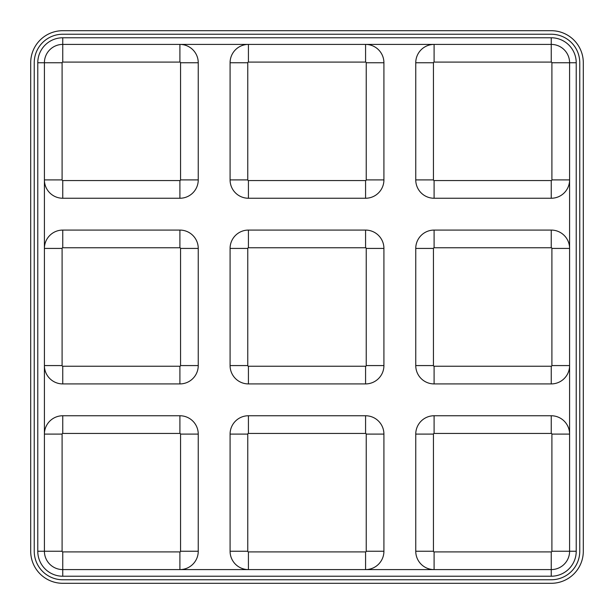 <?xml version="1.0" encoding="UTF-8"?>
<svg xmlns="http://www.w3.org/2000/svg" width="614" height="614" viewBox="0 0 614 614"><rect width="100%" height="100%" fill="white"/><g stroke="black" fill="none" stroke-linecap="round" stroke-linejoin="round"><path stroke-width="0.92" d="M365.576 551.909L365.576 569.592A18.343 18.343 0 0 0 383.919 551.249L383.919 434.098L366.236 434.098L366.236 551.249A0.66 0.66 0 0 1 365.576 551.909L248.424 551.909L248.424 569.592A18.343 18.343 0 0 1 230.081 551.249L230.081 434.098A18.343 18.343 0 0 1 248.424 415.755L365.576 415.755A18.343 18.343 0 0 1 383.919 434.098M434.098 569.592A18.343 18.343 0 0 1 415.755 551.249L415.755 434.098A18.343 18.343 0 0 1 434.098 415.755L551.249 415.755A18.343 18.343 0 0 1 569.592 434.098L551.909 434.098L551.909 551.249A0.66 0.66 0 0 1 551.249 551.909L434.098 551.909L434.098 569.592M434.098 383.919L551.249 383.919A18.343 18.343 0 0 0 569.592 365.576L551.909 365.576A0.66 0.66 0 0 1 551.249 366.236L434.098 366.236L434.098 383.919A18.343 18.343 0 0 1 415.755 365.576L415.755 248.424A18.343 18.343 0 0 1 434.098 230.081L551.249 230.081A18.343 18.343 0 0 1 569.592 248.424L551.909 248.424L551.909 365.576M434.098 198.245L551.249 198.245A18.343 18.343 0 0 0 569.592 179.902L551.909 179.902A0.66 0.66 0 0 1 551.249 180.562L434.098 180.562L434.098 198.245A18.343 18.343 0 0 1 415.755 179.902L415.755 62.751A18.343 18.343 0 0 1 434.098 44.408L434.098 62.091A0.66 0.66 0 0 0 433.438 62.751L415.755 62.751M366.236 62.751A0.66 0.66 0 0 0 365.576 62.091L365.576 44.408A18.343 18.343 0 0 1 383.919 62.751L366.236 62.751L366.236 179.902A0.66 0.66 0 0 1 365.576 180.562L248.424 180.562L248.424 198.245A18.343 18.343 0 0 1 230.081 179.902L230.081 62.751A18.343 18.343 0 0 1 248.424 44.408L248.424 62.091A0.66 0.66 0 0 0 247.764 62.751L230.081 62.751M248.424 198.245L365.576 198.245A18.343 18.343 0 0 0 383.919 179.902L383.919 62.751M180.562 62.751A0.66 0.66 0 0 0 179.902 62.091L179.902 44.408A18.343 18.343 0 0 1 198.245 62.751L180.562 62.751L180.562 179.902A0.66 0.66 0 0 1 179.902 180.562L62.751 180.562L62.751 198.245A18.343 18.343 0 0 1 44.408 179.902L62.091 179.902L62.091 62.751L44.408 62.751L44.408 551.249A18.343 18.343 0 0 0 62.751 569.592L551.249 569.592A18.343 18.343 0 0 0 569.592 551.249L576.224 551.249A24.974 24.974 0 0 1 551.249 576.224L62.751 576.224L62.751 551.909A0.66 0.66 0 0 1 62.091 551.249L62.091 434.098L44.408 434.098A18.343 18.343 0 0 1 62.751 415.755L179.902 415.755A18.343 18.343 0 0 1 198.245 434.098L180.562 434.098L180.562 551.249A0.66 0.66 0 0 1 179.902 551.909L62.751 551.909M62.751 198.245L179.902 198.245A18.343 18.343 0 0 0 198.245 179.902L198.245 62.751M62.751 247.764L62.751 230.081A18.343 18.343 0 0 0 44.408 248.424L62.091 248.424A0.66 0.66 0 0 1 62.751 247.764L179.902 247.764A0.66 0.66 0 0 1 180.562 248.424L180.562 365.576A0.66 0.66 0 0 1 179.902 366.236L62.751 366.236L62.751 383.919A18.343 18.343 0 0 1 44.408 365.576L62.091 365.576L62.091 248.424M62.751 230.081L179.902 230.081A18.343 18.343 0 0 1 198.245 248.424L180.562 248.424M62.751 383.919L179.902 383.919A18.343 18.343 0 0 0 198.245 365.576L198.245 248.424M179.902 551.909L179.902 569.592A18.343 18.343 0 0 0 198.245 551.249L198.245 434.098M248.424 383.919L365.576 383.919A18.343 18.343 0 0 0 383.919 365.576L383.919 248.424L366.236 248.424L366.236 365.576A0.66 0.66 0 0 1 365.576 366.236L248.424 366.236L248.424 383.919A18.343 18.343 0 0 1 230.081 365.576L230.081 248.424A18.343 18.343 0 0 1 248.424 230.081L365.576 230.081A18.343 18.343 0 0 1 383.919 248.424M583.3 62.751L583.3 551.249A32.051 32.051 0 0 1 551.249 583.3L62.751 583.3A32.051 32.051 0 0 1 30.7 551.249L30.7 62.751A32.051 32.051 0 0 1 62.751 30.7L551.249 30.7A32.051 32.051 0 0 1 583.3 62.751M34.238 62.751L34.238 551.249A28.513 28.513 0 0 0 62.751 579.762L551.249 579.762A28.513 28.513 0 0 0 579.762 551.249L579.762 62.751A28.513 28.513 0 0 0 551.249 34.238L62.751 34.238A28.513 28.513 0 0 0 34.238 62.751M62.091 62.751A0.66 0.66 0 0 1 62.751 62.091L62.751 37.776A24.974 24.974 0 0 0 37.776 62.751L44.408 62.751A18.343 18.343 0 0 1 62.751 44.408L551.249 44.408A18.343 18.343 0 0 1 569.592 62.751L569.592 551.249L551.909 551.249M62.751 576.224A24.974 24.974 0 0 1 37.776 551.249L37.776 62.751M551.909 179.902L551.909 62.751L576.224 62.751L576.224 551.249M576.224 62.751A24.974 24.974 0 0 0 551.249 37.776L62.751 37.776M180.562 434.098A0.66 0.66 0 0 0 179.902 433.438L62.751 433.438A0.66 0.66 0 0 0 62.091 434.098M551.909 248.424A0.66 0.66 0 0 0 551.249 247.764L434.098 247.764A0.66 0.66 0 0 0 433.438 248.424L415.755 248.424M434.098 366.236A0.66 0.66 0 0 1 433.438 365.576L433.438 248.424M62.091 179.902A0.66 0.66 0 0 0 62.751 180.562M62.751 62.091L179.902 62.091M248.424 180.562A0.66 0.66 0 0 1 247.764 179.902L247.764 62.751M248.424 62.091L365.576 62.091M434.098 180.562A0.66 0.66 0 0 1 433.438 179.902L433.438 62.751M551.909 62.751A0.66 0.66 0 0 0 551.249 62.091L434.098 62.091M366.236 248.424A0.66 0.66 0 0 0 365.576 247.764L248.424 247.764A0.66 0.66 0 0 0 247.764 248.424L230.081 248.424M248.424 366.236A0.66 0.66 0 0 1 247.764 365.576L247.764 248.424M62.091 365.576A0.66 0.66 0 0 0 62.751 366.236M551.909 434.098A0.66 0.66 0 0 0 551.249 433.438L434.098 433.438A0.66 0.66 0 0 0 433.438 434.098L415.755 434.098M434.098 551.909A0.66 0.66 0 0 1 433.438 551.249L433.438 434.098M366.236 434.098A0.66 0.66 0 0 0 365.576 433.438L248.424 433.438A0.66 0.66 0 0 0 247.764 434.098L230.081 434.098M248.424 551.909A0.66 0.66 0 0 1 247.764 551.249L247.764 434.098M551.249 576.224L551.249 551.909M551.249 62.091L551.249 37.776M37.776 551.249L62.091 551.249M198.245 551.249L180.562 551.249M62.751 433.438L62.751 415.755M179.902 415.755L179.902 433.438M551.249 383.919L551.249 366.236M433.438 365.576L415.755 365.576M434.098 247.764L434.098 230.081M551.249 230.081L551.249 247.764M179.902 198.245L179.902 180.562M198.245 179.902L180.562 179.902M365.576 198.245L365.576 180.562M247.764 179.902L230.081 179.902M383.919 179.902L366.236 179.902M551.249 198.245L551.249 180.562M433.438 179.902L415.755 179.902M365.576 383.919L365.576 366.236M247.764 365.576L230.081 365.576M383.919 365.576L366.236 365.576M248.424 247.764L248.424 230.081M365.576 230.081L365.576 247.764M179.902 383.919L179.902 366.236M198.245 365.576L180.562 365.576M179.902 230.081L179.902 247.764M433.438 551.249L415.755 551.249M434.098 433.438L434.098 415.755M551.249 415.755L551.249 433.438M247.764 551.249L230.081 551.249M383.919 551.249L366.236 551.249M248.424 433.438L248.424 415.755M365.576 415.755L365.576 433.438"/></g></svg>
